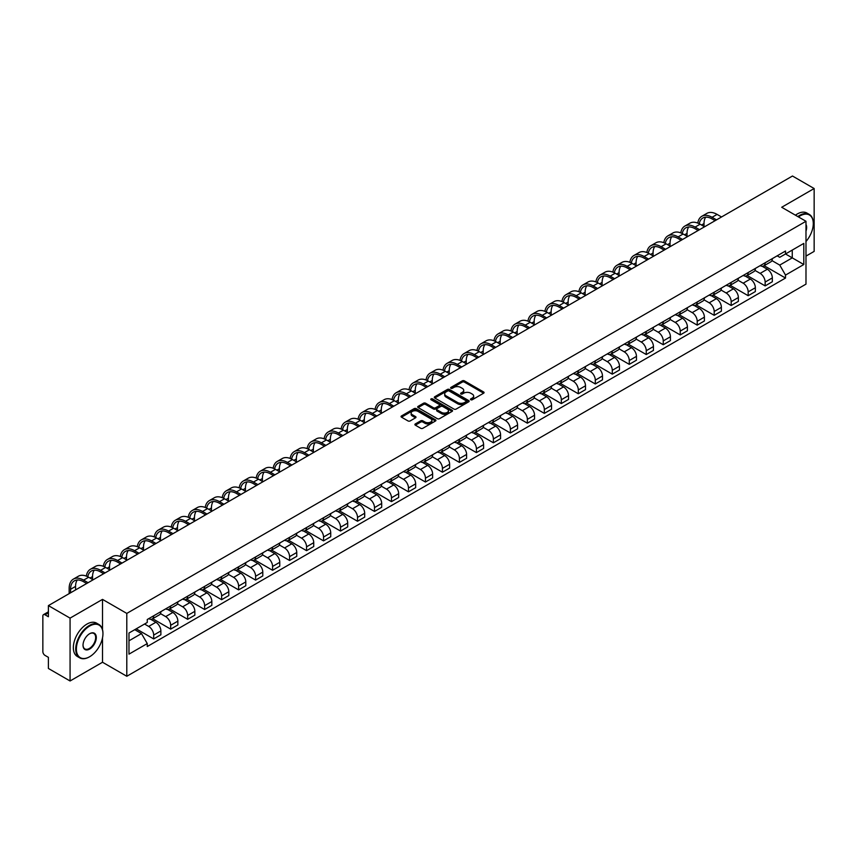 <?xml version="1.0" encoding="UTF-8"?>
<svg xmlns="http://www.w3.org/2000/svg" width="857" height="857" viewBox="0 0 857 857"><rect width="100%" height="100%" fill="white"/><g stroke="black" fill="none" stroke-linecap="round" stroke-linejoin="round"><path stroke-width="1.29" d="M470.772 399.758A1.061 0.611 0 0 0 472.271 399.758L483.627 393.202A1.51 0.868 0 0 0 484.066 392.581A1.51 0.868 0 0 0 483.627 391.97L464.387 380.862A1.51 0.868 0 0 0 462.255 380.862L450.9 387.418A1.061 0.611 0 0 0 452.389 388.285L453.867 387.439A4.831 2.796 0 0 1 460.702 387.439L462.309 388.36A4.831 2.796 0 0 1 463.723 390.331A4.831 2.796 0 0 1 462.309 392.313L460.841 393.159A1.061 0.611 0 0 0 462.33 394.016L463.798 393.17A4.831 2.796 0 0 1 470.643 393.17L472.25 394.102A4.831 2.796 0 0 1 473.664 396.073A4.831 2.796 0 0 1 472.25 398.044L470.772 398.891A1.061 0.611 0 0 0 470.772 399.758L470.772 398.891M415.334 423.926A1.51 0.868 0 0 0 414.895 424.547A1.51 0.868 0 0 0 415.334 425.168L420.733 428.286A1.51 0.868 0 0 0 422.865 428.286L435.485 421.001A1.51 0.868 0 0 0 435.924 420.38A1.51 0.868 0 0 0 435.485 419.769L416.245 408.66A1.51 0.868 0 0 0 414.102 408.66L401.494 415.945A1.51 0.868 0 0 0 401.055 416.556A1.51 0.868 0 0 0 401.494 417.177L408.018 420.937A1.51 0.868 0 0 0 410.149 420.937L415.549 417.82A1.51 0.868 0 0 0 415.988 417.209A1.51 0.868 0 0 0 415.549 416.588L412.313 414.724A4.039 2.335 0 0 1 411.135 413.074A4.039 2.335 0 0 1 413.631 410.91A4.039 2.335 0 0 1 418.034 411.424L430.696 418.73A4.039 2.335 0 0 1 431.885 420.38A4.039 2.335 0 0 1 429.389 422.544A4.039 2.335 0 0 1 424.986 422.03L422.865 420.819A1.51 0.868 0 0 0 420.733 420.819L415.334 423.926L415.334 425.168M126.793 613.408L102.519 599.386L70.07 618.122L48.399 605.61L792.479 176.017L814.15 188.529L781.702 207.265L805.987 221.277L126.793 613.408L126.793 676.269L805.987 284.138L805.987 221.277M453.974 409.089A1.51 0.868 0 0 0 456.106 409.089L468.715 401.815A1.51 0.868 0 0 0 469.165 401.194A1.51 0.868 0 0 0 468.715 400.573L449.486 389.474A1.51 0.868 0 0 0 447.343 389.474L434.735 396.748A1.51 0.868 0 0 0 434.295 397.369A1.51 0.868 0 0 0 434.735 397.98L453.974 409.089M431.467 399.983A1.061 0.611 0 0 1 432.539 400.133L432.539 398.88L452.1 410.171A1.51 0.868 0 0 1 452.539 410.792A1.51 0.868 0 0 1 452.1 411.403L439.491 418.687A1.51 0.868 0 0 1 437.349 418.687L418.12 407.578L418.12 406.347A1.51 0.868 0 0 0 417.67 406.968A1.51 0.868 0 0 0 418.12 407.578M418.12 406.347L423.508 403.229A1.51 0.868 0 0 1 425.65 403.229L433.449 407.739A1.51 0.868 0 0 0 435.592 407.739L439.17 405.672A1.51 0.868 0 0 0 439.609 405.05A1.51 0.868 0 0 0 439.17 404.429L431.05 399.748A1.061 0.611 0 0 1 432.539 398.88M70.07 618.122L70.07 680.983L48.399 668.471L48.399 657.34L45.025 655.401A3.074 1.778 -120 0 1 42.85 651.62L42.85 616.044A3.074 1.778 -120 0 1 43.493 614.64L48.399 611.802M805.987 256.104L814.15 251.39L814.15 188.529M70.07 680.983L102.519 662.247L126.793 676.269M48.399 605.61L48.399 616.74L45.025 614.79A3.074 1.778 -120 0 0 43.493 614.64M765.151 262.767A7.081 4.092 60 0 1 763.683 265.949L770.872 261.803A7.081 4.092 -120 0 0 772.339 258.621M754.953 270.394L760.148 273.394A7.081 4.092 60 0 1 765.151 282.071L772.339 277.914A7.081 4.092 -120 0 0 767.336 269.237L762.184 266.27M772.339 277.914L772.339 281.749L765.151 285.895L747.143 275.504M763.683 265.949A7.081 4.092 60 0 1 760.202 265.627M765.151 282.071L765.151 285.895M748.172 272.569A7.081 4.092 60 0 1 746.704 275.75L753.892 271.605A7.081 4.092 -120 0 0 755.36 268.423M730.153 285.306L748.172 295.708L755.36 291.562L755.36 287.727A7.081 4.092 -120 0 0 750.346 279.05L745.204 276.083M746.704 275.75A7.081 4.092 60 0 1 743.212 275.429M737.973 280.196L743.158 283.196A7.081 4.092 60 0 1 748.172 291.873L748.172 295.708M731.182 282.382A7.081 4.092 60 0 1 729.714 285.563L736.902 281.407A7.081 4.092 -120 0 0 738.37 278.236M713.174 295.108L731.182 305.51L738.37 301.364L738.37 297.529A7.081 4.092 -120 0 0 733.356 288.852L728.214 285.884M729.714 285.563A7.081 4.092 60 0 1 726.233 285.242M720.983 290.009L726.179 293.008A7.081 4.092 60 0 1 731.182 301.675L731.182 305.51M714.202 292.183A7.081 4.092 60 0 1 712.735 295.365L719.923 291.219A7.081 4.092 -120 0 0 721.38 288.038M696.184 304.921L714.202 315.322L721.38 311.166L721.38 307.331A7.081 4.092 -120 0 0 716.377 298.665L711.235 295.686M712.735 295.365A7.081 4.092 60 0 1 709.242 295.044M704.004 299.811L709.189 302.81A7.081 4.092 60 0 1 714.202 311.487L714.202 315.322M697.212 301.996A7.081 4.092 60 0 1 695.745 305.167L702.933 301.021A7.081 4.092 -120 0 0 704.4 297.84M679.205 314.723L697.212 325.124L704.4 320.979L704.4 317.144A7.081 4.092 -120 0 0 699.387 308.466L694.245 305.499M695.745 305.167A7.081 4.092 60 0 1 692.263 304.856M687.014 309.623L692.21 312.612A7.081 4.092 60 0 1 697.212 321.289L697.212 325.124M680.233 311.798A7.081 4.092 60 0 1 678.765 314.98L685.943 310.834A7.081 4.092 -120 0 0 687.41 307.652M662.215 324.535L680.233 334.937L687.41 330.781L687.41 326.945A7.081 4.092 -120 0 0 682.408 318.268L677.266 315.301M678.765 314.98A7.081 4.092 60 0 1 675.273 314.658M670.035 319.425L675.22 322.425A7.081 4.092 60 0 1 680.233 331.102L680.233 334.937M663.243 321.6A7.081 4.092 60 0 1 661.775 324.782L668.963 320.636A7.081 4.092 -120 0 0 670.431 317.454M645.225 334.337L663.243 344.739L670.431 340.593L670.431 336.758A7.081 4.092 -120 0 0 665.418 328.081L660.276 325.114M661.775 324.782A7.081 4.092 60 0 1 658.294 324.46M653.045 329.227L658.24 332.227A7.081 4.092 60 0 1 663.243 340.904L663.243 344.739M646.253 331.413A7.081 4.092 60 0 1 644.796 334.594L651.973 330.438A7.081 4.092 -120 0 0 653.441 327.267M628.245 344.139L646.253 354.541L653.441 350.395L653.441 346.56A7.081 4.092 -120 0 0 648.438 337.883L643.296 334.916M644.796 334.594A7.081 4.092 60 0 1 641.304 334.273M636.055 339.04L641.25 342.039A7.081 4.092 60 0 1 646.253 350.706L646.253 354.541M629.274 341.215A7.081 4.092 60 0 1 627.806 344.396L634.994 340.25A7.081 4.092 -120 0 0 636.462 337.069M611.255 353.952L629.274 364.354L636.462 360.197L636.462 356.362A7.081 4.092 -120 0 0 631.448 347.696L626.306 344.728M627.806 344.396A7.081 4.092 60 0 1 624.324 344.075M619.075 348.842L624.26 351.841A7.081 4.092 60 0 1 629.274 360.518L629.274 364.354M612.284 351.027A7.081 4.092 60 0 1 610.816 354.209L618.004 350.052A7.081 4.092 -120 0 0 619.472 346.871M594.276 363.754L612.284 374.155L619.472 370.01L619.472 366.175A7.081 4.092 -120 0 0 614.469 357.498L609.327 354.53M610.816 354.209A7.081 4.092 60 0 1 607.334 353.887M602.085 358.655L607.281 361.643A7.081 4.092 60 0 1 612.284 370.32L612.284 374.155M595.304 360.829A7.081 4.092 60 0 1 593.837 364.011L601.025 359.865A7.081 4.092 -120 0 0 602.492 356.683M577.286 373.566L595.304 383.968L602.492 379.812L602.492 375.977A7.081 4.092 -120 0 0 597.479 367.31L592.337 364.332M593.837 364.011A7.081 4.092 60 0 1 590.344 363.689M585.106 368.456L590.291 371.456A7.081 4.092 60 0 1 595.304 380.133L595.304 383.968M578.314 370.642A7.081 4.092 60 0 1 576.847 373.813L584.035 369.667A7.081 4.092 -120 0 0 585.502 366.485M560.307 383.368L578.314 393.77L585.502 389.624L585.502 385.789A7.081 4.092 -120 0 0 580.5 377.112L575.347 374.145M576.847 373.813A7.081 4.092 60 0 1 573.365 373.491M568.116 378.258L573.312 381.258A7.081 4.092 60 0 1 578.314 389.935L578.314 393.77M561.335 380.444A7.081 4.092 60 0 1 559.867 383.625L567.055 379.469A7.081 4.092 -120 0 0 568.523 376.298M543.317 393.181L561.335 403.572L568.523 399.426L568.523 395.591A7.081 4.092 -120 0 0 563.51 386.914L558.368 383.947M559.867 383.625A7.081 4.092 60 0 1 556.375 383.304M551.137 388.071L556.322 391.071A7.081 4.092 60 0 1 561.335 399.737L561.335 403.572M544.345 390.246A7.081 4.092 60 0 1 542.877 393.427L550.065 389.282A7.081 4.092 -120 0 0 551.533 386.1M526.337 402.983L544.345 413.385L551.533 409.228L551.533 405.404A7.081 4.092 -120 0 0 546.53 396.727L541.378 393.759M542.877 393.427A7.081 4.092 60 0 1 539.396 393.106M534.147 397.873L539.342 400.872A7.081 4.092 60 0 1 544.345 409.55L544.345 413.385M527.366 400.058A7.081 4.092 60 0 1 525.898 403.24L533.086 399.083A7.081 4.092 -120 0 0 534.543 395.902M509.347 412.785L527.366 423.187L534.543 419.041L534.543 415.206A7.081 4.092 -120 0 0 529.54 406.529L524.398 403.561M525.898 403.24A7.081 4.092 60 0 1 522.406 402.919M517.167 407.686L522.352 410.674A7.081 4.092 60 0 1 527.366 419.352L527.366 423.187M510.376 409.86A7.081 4.092 60 0 1 508.908 413.042L516.096 408.896A7.081 4.092 -120 0 0 517.564 405.715M492.368 422.597L510.376 432.999L517.564 428.843L517.564 425.008A7.081 4.092 -120 0 0 512.55 416.341L507.408 413.363M508.908 413.042A7.081 4.092 60 0 1 505.426 412.72M500.177 417.488L505.373 420.487A7.081 4.092 60 0 1 510.376 429.164L510.376 432.999M493.396 419.673A7.081 4.092 60 0 1 491.929 422.844L499.106 418.698A7.081 4.092 -120 0 0 500.574 415.516M475.378 432.399L493.396 442.801L500.574 438.655L500.574 434.82A7.081 4.092 -120 0 0 495.571 426.143L490.429 423.176M491.929 422.844A7.081 4.092 60 0 1 488.436 422.533M483.198 427.3L488.383 430.289A7.081 4.092 60 0 1 493.396 438.966L493.396 442.801M476.406 429.475A7.081 4.092 60 0 1 474.939 432.656L482.127 428.5A7.081 4.092 -120 0 0 483.594 425.329M458.388 442.212L476.406 452.603L483.594 448.457L483.594 444.622A7.081 4.092 -120 0 0 478.581 435.945L473.439 432.978M474.939 432.656A7.081 4.092 60 0 1 471.457 432.335M466.208 437.102L471.404 440.102A7.081 4.092 60 0 1 476.406 448.768L476.406 452.603M459.416 439.277A7.081 4.092 60 0 1 457.959 442.458L465.137 438.313A7.081 4.092 -120 0 0 466.604 435.131M441.409 452.014L459.427 462.416L466.604 458.27L466.604 454.435A7.081 4.092 -120 0 0 461.602 445.758L456.46 442.79M457.959 442.458A7.081 4.092 60 0 1 454.467 442.137M449.218 446.904L454.414 449.904A7.081 4.092 60 0 1 459.427 458.581L459.427 462.416M442.437 449.089A7.081 4.092 60 0 1 440.969 452.271L448.157 448.115A7.081 4.092 -120 0 0 449.625 444.933M424.419 461.816L442.437 472.218L449.625 468.072L449.625 464.237A7.081 4.092 -120 0 0 444.612 455.56L439.47 452.592M440.969 452.271A7.081 4.092 60 0 1 437.488 451.95M432.239 456.717L437.424 459.706A7.081 4.092 60 0 1 442.437 468.383L442.437 472.218M425.447 458.891A7.081 4.092 60 0 1 423.979 462.073L431.167 457.927A7.081 4.092 -120 0 0 432.635 454.746M407.439 471.629L425.447 482.03L432.635 477.874L432.635 474.039A7.081 4.092 -120 0 0 427.632 465.372L422.49 462.394M423.979 462.073A7.081 4.092 60 0 1 420.498 461.752M415.249 466.519L420.444 469.518A7.081 4.092 60 0 1 425.447 478.195L425.447 482.03M408.468 468.704A7.081 4.092 60 0 1 407 471.875L414.188 467.729A7.081 4.092 -120 0 0 415.656 464.548M390.449 481.43L408.468 491.832L415.656 487.687L415.656 483.851A7.081 4.092 -120 0 0 410.642 475.174L405.5 472.207M407 471.875A7.081 4.092 60 0 1 403.508 471.564M398.269 476.331L403.454 479.32A7.081 4.092 60 0 1 408.468 487.997L408.468 491.832M391.478 478.506A7.081 4.092 60 0 1 390.01 481.688L397.198 477.531A7.081 4.092 -120 0 0 398.666 474.36M373.47 491.243L391.478 501.634L398.666 497.488L398.666 493.653A7.081 4.092 -120 0 0 393.663 484.976L388.51 482.009M390.01 481.688A7.081 4.092 60 0 1 386.528 481.366M381.279 486.133L386.475 489.133A7.081 4.092 60 0 1 391.478 497.799L391.478 501.634M374.498 488.308A7.081 4.092 60 0 1 373.031 491.49L380.219 487.344A7.081 4.092 -120 0 0 381.686 484.162M356.48 501.045L374.498 511.447L381.686 507.301L381.686 503.466A7.081 4.092 -120 0 0 376.673 494.789L371.531 491.822M373.031 491.49A7.081 4.092 60 0 1 369.538 491.168M364.3 495.935L369.485 498.935A7.081 4.092 60 0 1 374.498 507.612L374.498 511.447M357.508 498.121A7.081 4.092 60 0 1 356.041 501.302L363.229 497.146A7.081 4.092 -120 0 0 364.696 493.975M339.501 510.847L357.508 521.249L364.696 517.103L364.696 513.268A7.081 4.092 -120 0 0 359.694 504.591L354.541 501.624M356.041 501.302A7.081 4.092 60 0 1 352.559 500.981M347.31 505.748L352.506 508.737A7.081 4.092 60 0 1 357.508 517.414L357.508 521.249M340.529 507.922A7.081 4.092 60 0 1 339.061 511.104L346.249 506.958A7.081 4.092 -120 0 0 347.706 503.777M322.511 520.66L340.529 531.061L347.706 526.905L347.706 523.07A7.081 4.092 -120 0 0 342.704 514.404L337.562 511.425M339.061 511.104A7.081 4.092 60 0 1 335.569 510.783M330.331 515.55L335.515 518.549A7.081 4.092 60 0 1 340.529 527.226L340.529 531.061M323.539 517.735A7.081 4.092 60 0 1 322.071 520.906L329.259 516.76A7.081 4.092 -120 0 0 330.727 513.579M305.531 530.462L323.539 540.863L330.727 536.718L330.727 532.883A7.081 4.092 -120 0 0 325.714 524.205L320.572 521.238M322.071 520.906A7.081 4.092 60 0 1 318.59 520.595M313.341 525.362L318.536 528.351A7.081 4.092 60 0 1 323.539 537.028L323.539 540.863M306.56 527.537A7.081 4.092 60 0 1 305.092 530.719L312.269 526.573A7.081 4.092 -120 0 0 313.737 523.391M288.541 540.274L306.56 550.665L313.737 546.52L313.737 542.685A7.081 4.092 -120 0 0 308.734 534.007L303.592 531.04M305.092 530.719A7.081 4.092 60 0 1 301.6 530.397M296.361 535.164L301.546 538.164A7.081 4.092 60 0 1 306.56 546.83L306.56 550.665M289.57 537.339A7.081 4.092 60 0 1 288.102 540.521L295.29 536.375A7.081 4.092 -120 0 0 296.758 533.193M271.551 550.076L289.57 560.478L296.758 556.332L296.758 552.497A7.081 4.092 -120 0 0 291.744 543.82L286.602 540.853M288.102 540.521A7.081 4.092 60 0 1 284.62 540.199M279.371 544.966L284.567 547.966A7.081 4.092 60 0 1 289.57 556.643L289.57 560.478M272.58 547.152A7.081 4.092 60 0 1 271.123 550.333L278.3 546.177A7.081 4.092 -120 0 0 279.768 543.006M254.572 559.878L272.59 570.28L279.768 566.134L279.768 562.299A7.081 4.092 -120 0 0 274.765 553.622L269.623 550.655M271.123 550.333A7.081 4.092 60 0 1 267.63 550.012M262.381 554.779L267.577 557.778A7.081 4.092 60 0 1 272.59 566.445L272.59 570.28M255.6 556.954A7.081 4.092 60 0 1 254.133 560.135L261.321 555.989A7.081 4.092 -120 0 0 262.788 552.808M237.582 569.691L255.6 580.093L262.788 575.936L262.788 572.101A7.081 4.092 -120 0 0 257.775 563.435L252.633 560.457M254.133 560.135A7.081 4.092 60 0 1 250.651 559.814M245.402 564.581L250.587 567.58A7.081 4.092 60 0 1 255.6 576.258L255.6 580.093M238.61 566.766A7.081 4.092 60 0 1 237.143 569.937L244.331 565.791A7.081 4.092 -120 0 0 245.798 562.61M220.603 579.493L238.61 589.895L245.798 585.749L245.798 581.914A7.081 4.092 -120 0 0 240.796 573.237L235.654 570.269M237.143 569.937A7.081 4.092 60 0 1 233.661 569.626M228.412 574.394L233.607 577.382A7.081 4.092 60 0 1 238.61 586.059L238.61 589.895M221.631 576.568A7.081 4.092 60 0 1 220.163 579.75L227.351 575.604A7.081 4.092 -120 0 0 228.819 572.422M203.612 589.305L221.631 599.696L228.819 595.551L228.819 591.716A7.081 4.092 -120 0 0 223.806 583.039L218.664 580.071M220.163 579.75A7.081 4.092 60 0 1 216.671 579.428M211.433 584.195L216.617 587.195A7.081 4.092 60 0 1 221.631 595.872L221.631 599.696M204.641 586.37A7.081 4.092 60 0 1 203.173 589.552L210.361 585.406A7.081 4.092 -120 0 0 211.829 582.224M186.633 599.107L204.641 609.509L211.829 605.363L211.829 601.528A7.081 4.092 -120 0 0 206.826 592.851L201.674 589.884M203.173 589.552A7.081 4.092 60 0 1 199.692 589.23M194.443 593.997L199.638 596.997A7.081 4.092 60 0 1 204.641 605.674L204.641 609.509M187.662 596.183A7.081 4.092 60 0 1 186.194 599.364L193.382 595.208A7.081 4.092 -120 0 0 194.85 592.037M169.643 608.909L187.662 619.311L194.85 615.165L194.85 611.33A7.081 4.092 -120 0 0 189.836 602.653L184.694 599.686M186.194 599.364A7.081 4.092 60 0 1 182.702 599.043M177.463 603.81L182.648 606.81A7.081 4.092 60 0 1 187.662 615.476L187.662 619.311M170.672 605.985A7.081 4.092 60 0 1 169.204 609.166L176.392 605.021A7.081 4.092 -120 0 0 177.86 601.839M152.664 618.722L170.672 629.124L177.86 624.967L177.86 621.132A7.081 4.092 -120 0 0 172.857 612.466L167.704 609.488M169.204 609.166A7.081 4.092 60 0 1 165.722 608.845M160.473 613.612L165.669 616.612A7.081 4.092 60 0 1 170.672 625.289L170.672 629.124M153.692 615.797A7.081 4.092 60 0 1 152.225 618.968L159.413 614.823A7.081 4.092 -120 0 0 160.87 611.641M136.209 628.834L153.692 638.926L160.88 634.78L160.88 630.945A7.081 4.092 -120 0 0 155.867 622.268L150.725 619.3M152.225 618.968A7.081 4.092 60 0 1 148.732 618.658M144.544 624.025L148.679 626.413A7.081 4.092 60 0 1 153.692 635.091L153.692 638.926M777.181 255.825L779.741 257.304L803.802 243.409L792.264 250.073L792.264 257.861L779.741 265.092L771.943 260.592M128.978 640.811L141.491 633.58L147.265 643.575L128.978 654.137L128.978 633.012L147.265 622.461L147.265 619.504L785.515 251.015L785.515 253.972L803.802 264.524L785.515 275.086L779.741 265.092M803.802 243.409L803.802 264.524M147.265 643.575L147.265 646.532L785.515 278.043L785.515 275.086M102.519 599.386L102.519 629.638M102.519 637.854L102.519 662.247M141.491 633.58L134.742 629.681M764.123 265.691L785.515 278.043M471.2 399.908L472.25 399.308A4.831 2.796 0 0 0 473.664 397.327L473.664 396.073M463.723 390.331L463.723 391.595A4.831 2.796 0 0 1 462.309 393.567L461.259 394.166M483.627 391.97L483.627 393.202L464.387 382.115A1.51 0.868 0 0 0 462.255 382.115L451.318 388.435M468.693 401.826L449.486 390.728A1.51 0.868 0 0 0 447.343 390.728L434.756 398.002M466.047 401.622A1.061 0.611 0 0 0 466.047 400.765L449.164 391.017A1.061 0.611 0 0 0 447.665 391.017L446.111 391.906A4.831 2.796 0 0 0 444.697 393.877A4.831 2.796 0 0 0 446.111 395.859L457.659 402.522A4.831 2.796 0 0 0 464.494 402.522L466.047 401.622L466.047 402.886A1.061 0.611 0 0 0 466.358 402.447L466.358 401.194M444.697 393.877L444.697 395.141A4.831 2.796 0 0 0 446.111 397.112L446.111 395.859M466.047 402.886L464.494 403.776A4.831 2.796 0 0 1 457.659 403.776L446.111 397.112M418.13 407.589L423.508 404.483L423.508 403.229M439.609 405.05L439.609 406.304A1.51 0.868 0 0 1 439.17 406.925L435.592 408.993A1.51 0.868 0 0 1 433.449 408.993L425.65 404.483A1.51 0.868 0 0 0 423.508 404.483M432.539 400.133L452.078 411.414M441.548 412.41A4.039 2.335 0 0 0 445.951 412.913A4.039 2.335 0 0 0 448.447 410.76A4.039 2.335 0 0 0 447.268 409.11L442.801 406.529A1.51 0.868 0 0 0 440.669 406.529L437.081 408.596A1.51 0.868 0 0 0 436.642 409.218A1.51 0.868 0 0 0 437.081 409.828L441.548 412.41L441.548 413.663A4.039 2.335 0 0 0 445.951 414.167A4.039 2.335 0 0 0 448.447 412.013L448.447 410.76M436.642 409.218L436.642 410.471A1.51 0.868 0 0 0 437.081 411.092L437.081 409.828M441.548 413.663L437.081 411.092M431.885 420.38L431.885 421.644A4.039 2.335 0 0 1 429.389 423.797A4.039 2.335 0 0 1 424.986 423.294L422.865 422.072A1.51 0.868 0 0 0 420.733 422.072L415.356 425.179M411.135 413.074L411.135 414.327A4.039 2.335 0 0 0 412.313 415.977L412.313 414.724M415.549 416.588L415.549 417.82L412.313 415.977M435.485 419.769L435.485 421.001L416.245 409.914A1.51 0.868 0 0 0 414.102 409.914L401.515 417.188L401.494 415.945M699.248 223.741A18.479 10.67 60 0 1 702.836 218.01A18.479 10.67 60 0 1 712.071 218.921L715.124 220.678M721.551 216.971L717.084 214.4A20.482 11.827 -120 0 0 706.843 213.382L701.84 216.275A20.482 11.827 -120 0 0 697.78 223.077M716.538 219.863L712.071 217.292A20.482 11.827 -120 0 0 701.84 216.275M697.598 230.169L697.598 230.801M704.015 226.462L704.015 223.57A18.479 10.67 60 0 1 705.686 217.164M682.258 233.543A18.479 10.67 60 0 1 685.857 227.812A18.479 10.67 60 0 1 695.091 228.733L698.144 230.49M704.561 226.784L700.094 224.202A20.482 11.827 -120 0 0 689.864 223.184L684.85 226.077A20.482 11.827 -120 0 0 680.801 232.89M699.558 229.676L695.091 227.094A20.482 11.827 -120 0 0 684.85 226.077M680.608 239.981L680.608 240.613M687.035 236.275L687.035 233.383A18.479 10.67 60 0 1 688.707 226.966M665.278 243.356A18.479 10.67 60 0 1 668.867 237.625A18.479 10.67 60 0 1 678.101 238.535L681.154 240.292M687.582 236.586L683.115 234.004A20.482 11.827 -120 0 0 672.874 232.997L667.871 235.889A20.482 11.827 -120 0 0 663.811 242.692M682.568 239.478L678.101 236.896A20.482 11.827 -120 0 0 667.871 235.889M663.629 249.783L663.629 250.415M670.045 246.077L670.045 243.184A18.479 10.67 60 0 1 671.717 236.768M805.987 241.513A18.79 10.841 120 0 0 813.282 223.602A18.79 10.841 120 0 0 799.999 215.932A18.79 10.841 120 0 0 798.456 216.928M797.835 216.575A19.25 11.109 -60 0 1 799.667 215.375A19.25 11.109 -60 0 1 809.297 214.421A19.25 11.109 -60 0 1 813.282 223.227A19.25 11.109 -60 0 1 813.282 223.42M805.987 224.502A9.395 5.421 -60 0 1 805.987 231.133M795.435 215.193A19.25 11.109 -60 0 1 797.278 213.982A19.25 11.109 -60 0 1 806.898 213.029L809.297 214.421M89.342 656.901L89.664 656.719A18.79 10.841 120 0 0 102.947 633.709A18.79 10.841 120 0 0 89.664 626.038A18.79 10.841 120 0 0 76.38 649.049A18.79 10.841 120 0 0 89.664 656.719L89.342 656.901A19.25 11.109 -60 0 1 79.722 657.855A19.25 11.109 -60 0 1 76.766 642.439A19.25 11.109 -60 0 1 89.342 625.471A19.25 11.109 -60 0 1 98.962 624.517A19.25 11.109 -60 0 1 102.947 633.334A19.25 11.109 -60 0 1 102.947 633.527M89.664 633.709L89.664 633.709A9.395 5.421 -60 0 1 96.305 637.544A9.395 5.421 -60 0 1 89.664 649.049A9.395 5.421 -60 0 1 83.022 645.214A9.395 5.421 -60 0 1 89.664 633.709L89.664 633.709M83.033 645.021A8.934 5.153 120 0 0 84.875 648.92A8.934 5.153 120 0 0 89.342 648.481A8.934 5.153 120 0 0 95.181 640.608A8.934 5.153 120 0 0 93.809 633.452A8.934 5.153 120 0 0 89.503 633.805M79.722 657.855L77.323 656.473A19.25 11.109 -60 0 1 74.377 641.057A19.25 11.109 -60 0 1 86.943 624.089A19.25 11.109 -60 0 1 96.573 623.135L98.962 624.517M648.288 253.158A18.479 10.67 60 0 1 651.877 247.427A18.479 10.67 60 0 1 661.122 248.337L664.164 250.105M670.592 246.388L666.125 243.816A20.482 11.827 -120 0 0 655.894 242.799L650.881 245.691A20.482 11.827 -120 0 0 646.821 252.494M665.589 249.28L661.122 246.709A20.482 11.827 -120 0 0 650.881 245.691M646.639 259.596L646.639 260.217M653.066 255.879L653.066 252.997A18.479 10.67 60 0 1 654.727 246.58M631.309 262.96A18.479 10.67 60 0 1 634.898 257.229A18.479 10.67 60 0 1 644.132 258.15L647.185 259.907M653.612 256.2L649.145 253.618A20.482 11.827 -120 0 0 638.904 252.611L633.891 255.493A20.482 11.827 -120 0 0 629.841 262.306M648.599 259.093L644.132 256.511A20.482 11.827 -120 0 0 633.891 255.493M629.659 269.398L629.659 270.03M636.076 265.691L636.076 262.799A18.479 10.67 60 0 1 637.747 256.382M614.319 272.772A18.479 10.67 60 0 1 617.908 267.041A18.479 10.67 60 0 1 627.153 267.952L630.195 269.709M636.622 266.002L632.155 263.431A20.482 11.827 -120 0 0 621.914 262.413L616.911 265.306A20.482 11.827 -120 0 0 612.851 272.108M631.609 268.894L627.153 266.323A20.482 11.827 -120 0 0 616.911 265.306M612.669 279.211L612.669 279.832M619.097 275.493L619.097 272.601A18.479 10.67 60 0 1 620.757 266.195M597.34 282.574A18.479 10.67 60 0 1 600.928 276.843A18.479 10.67 60 0 1 610.163 277.764L613.216 279.521M619.632 275.815L615.176 273.233A20.482 11.827 -120 0 0 604.935 272.215L599.921 275.108A20.482 11.827 -120 0 0 595.872 281.921M614.63 278.707L610.163 276.125A20.482 11.827 -120 0 0 599.921 275.108M595.679 289.013L595.679 289.645M602.107 285.306L602.107 282.414A18.479 10.67 60 0 1 603.778 275.997M580.35 292.387A18.479 10.67 60 0 1 583.938 286.656A18.479 10.67 60 0 1 593.183 287.566L596.226 289.323M602.653 285.617L598.186 283.035A20.482 11.827 -120 0 0 587.945 282.028L582.942 284.92A20.482 11.827 -120 0 0 578.882 291.723M597.64 288.509L593.183 285.927A20.482 11.827 -120 0 0 582.942 284.92M578.7 298.814L578.7 299.447M585.127 295.108L585.127 292.216A18.479 10.67 60 0 1 586.788 285.799M563.37 302.189A18.479 10.67 60 0 1 566.959 296.458A18.479 10.67 60 0 1 576.193 297.368L579.246 299.136M585.663 295.419L581.207 292.848A20.482 11.827 -120 0 0 570.966 291.83L565.952 294.722A20.482 11.827 -120 0 0 561.903 301.525M580.66 298.311L576.193 295.74A20.482 11.827 -120 0 0 565.952 294.722M561.71 308.627L561.71 309.248M568.137 304.921L568.137 302.028A18.479 10.67 60 0 1 569.809 295.611M546.38 311.991A18.479 10.67 60 0 1 549.969 306.26A18.479 10.67 60 0 1 559.214 307.181L562.256 308.938M568.684 305.231L564.217 302.65A20.482 11.827 -120 0 0 553.976 301.643L548.973 304.535A20.482 11.827 -120 0 0 544.913 311.337M563.67 308.124L559.214 305.542A20.482 11.827 -120 0 0 548.973 304.535M544.731 318.429L544.731 319.061M551.147 314.723L551.147 311.83A18.479 10.67 60 0 1 552.819 305.413M529.401 321.803A18.479 10.67 60 0 1 532.99 316.072A18.479 10.67 60 0 1 542.224 316.983L545.277 318.74M551.694 315.033L547.237 312.462A20.482 11.827 -120 0 0 536.996 311.445L531.983 314.337A20.482 11.827 -120 0 0 527.933 321.139M546.691 317.926L542.224 315.355A20.482 11.827 -120 0 0 531.983 314.337M527.741 328.242L527.741 328.863M534.168 324.524L534.168 321.632A18.479 10.67 60 0 1 535.839 315.226M512.411 331.605A18.479 10.67 60 0 1 516 325.874A18.479 10.67 60 0 1 525.234 326.796L528.287 328.552M534.714 324.846L530.247 322.264A20.482 11.827 -120 0 0 520.006 321.246L515.003 324.139A20.482 11.827 -120 0 0 510.943 330.952M529.701 327.738L525.234 325.157A20.482 11.827 -120 0 0 515.003 324.139M510.761 338.044L510.761 338.676M517.178 334.337L517.178 331.445A18.479 10.67 60 0 1 518.849 325.028M495.421 341.418A18.479 10.67 60 0 1 499.02 335.687A18.479 10.67 60 0 1 508.255 336.597L511.308 338.354M517.724 334.648L513.257 332.066A20.482 11.827 -120 0 0 503.027 331.059L498.013 333.951A20.482 11.827 -120 0 0 493.964 340.754M512.722 337.54L508.255 334.958A20.482 11.827 -120 0 0 498.013 333.951M493.771 347.846L493.771 348.478M500.199 344.139L500.199 341.247A18.479 10.67 60 0 1 501.87 334.841M478.442 351.22A18.479 10.67 60 0 1 482.03 345.489A18.479 10.67 60 0 1 491.265 346.399L494.318 348.167M500.745 344.45L496.278 341.879A20.482 11.827 -120 0 0 486.037 340.861L481.034 343.753A20.482 11.827 -120 0 0 476.974 350.567M495.732 347.342L491.265 344.771A20.482 11.827 -120 0 0 481.034 343.753M476.792 357.658L476.792 358.28M483.209 353.952L483.209 351.059A18.479 10.67 60 0 1 484.88 344.643M461.452 361.033A18.479 10.67 60 0 1 465.04 355.291A18.479 10.67 60 0 1 474.285 356.212L477.328 357.969M483.755 354.262L479.288 351.681A20.482 11.827 -120 0 0 469.058 350.674L464.044 353.566A20.482 11.827 -120 0 0 459.995 360.368M478.752 357.155L474.285 354.573A20.482 11.827 -120 0 0 464.044 353.566M459.802 367.46L459.802 368.092M466.229 363.754L466.229 360.861A18.479 10.67 60 0 1 467.89 354.444M444.472 370.835A18.479 10.67 60 0 1 448.061 365.103A18.479 10.67 60 0 1 457.295 366.014L460.348 367.771M466.776 364.064L462.309 361.493A20.482 11.827 -120 0 0 452.067 360.476L447.054 363.368A20.482 11.827 -120 0 0 443.005 370.17M461.762 366.957L457.295 364.386A20.482 11.827 -120 0 0 447.054 363.368M442.823 377.273L442.823 377.894M449.239 373.556L449.239 370.663A18.479 10.67 60 0 1 450.911 364.257M427.482 380.637A18.479 10.67 60 0 1 431.071 374.905A18.479 10.67 60 0 1 440.316 375.827L443.358 377.583M449.786 373.877L445.319 371.295A20.482 11.827 -120 0 0 435.077 370.278L430.075 373.17A20.482 11.827 -120 0 0 426.015 379.983M444.772 376.769L440.316 374.188A20.482 11.827 -120 0 0 430.075 373.17M425.833 387.075L425.833 387.707M432.26 383.368L432.26 380.476A18.479 10.67 60 0 1 433.921 374.059M410.503 390.449A18.479 10.67 60 0 1 414.092 384.718A18.479 10.67 60 0 1 423.326 385.629L426.379 387.385M432.796 383.679L428.339 381.108A20.482 11.827 -120 0 0 418.098 380.09L413.085 382.983A20.482 11.827 -120 0 0 409.035 389.785M427.793 386.571L423.326 383.99A20.482 11.827 -120 0 0 413.085 382.983M408.843 396.877L408.843 397.509M415.27 393.17L415.27 390.278A18.479 10.67 60 0 1 416.941 383.872M393.513 400.251A18.479 10.67 60 0 1 397.102 394.52A18.479 10.67 60 0 1 406.347 395.431L409.389 397.198M415.816 393.492L411.349 390.91A20.482 11.827 -120 0 0 401.108 389.892L396.105 392.785A20.482 11.827 -120 0 0 392.045 399.598M410.803 396.373L406.347 393.802A20.482 11.827 -120 0 0 396.105 392.785M391.863 406.689L391.863 407.311M398.291 402.983L398.291 400.09A18.479 10.67 60 0 1 399.951 393.674M376.534 410.064A18.479 10.67 60 0 1 380.122 404.322A18.479 10.67 60 0 1 389.357 405.243L392.41 407M398.826 403.293L394.37 400.712A20.482 11.827 -120 0 0 384.129 399.705L379.115 402.597A20.482 11.827 -120 0 0 375.066 409.4M393.824 406.186L389.357 403.604A20.482 11.827 -120 0 0 379.115 402.597M374.873 416.491L374.873 417.123M381.301 412.785L381.301 409.892A18.479 10.67 60 0 1 382.972 403.476M359.544 419.866A18.479 10.67 60 0 1 363.132 414.135A18.479 10.67 60 0 1 372.377 415.045L375.42 416.813M381.847 413.095L377.38 410.524A20.482 11.827 -120 0 0 367.139 409.507L362.136 412.399A20.482 11.827 -120 0 0 358.076 419.202M376.834 415.988L372.377 413.417A20.482 11.827 -120 0 0 362.136 412.399M357.894 426.304L357.894 426.925M364.311 422.587L364.311 419.694A18.479 10.67 60 0 1 365.982 413.288M342.564 429.668A18.479 10.67 60 0 1 346.153 423.936A18.479 10.67 60 0 1 355.387 424.858L358.44 426.615M364.857 422.908L360.401 420.326A20.482 11.827 -120 0 0 350.159 419.309L345.146 422.201A20.482 11.827 -120 0 0 341.097 429.014M359.854 425.8L355.387 423.219A20.482 11.827 -120 0 0 345.146 422.201M340.904 436.106L340.904 436.738M347.331 432.399L347.331 429.507A18.479 10.67 60 0 1 349.003 423.09M325.574 439.48A18.479 10.67 60 0 1 329.163 433.749A18.479 10.67 60 0 1 338.397 434.66L341.45 436.417M347.878 432.71L343.411 430.139A20.482 11.827 -120 0 0 333.169 429.121L328.167 432.014A20.482 11.827 -120 0 0 324.107 438.816M342.864 435.602L338.397 433.021A20.482 11.827 -120 0 0 328.167 432.014M323.925 445.908L323.925 446.54M330.341 442.201L330.341 439.309A18.479 10.67 60 0 1 332.013 432.903M308.584 449.282A18.479 10.67 60 0 1 312.184 443.551A18.479 10.67 60 0 1 321.418 444.462L324.471 446.229M330.888 442.523L326.421 439.941A20.482 11.827 -120 0 0 316.19 438.923L311.177 441.816A20.482 11.827 -120 0 0 307.127 448.629M325.885 445.404L321.418 442.833A20.482 11.827 -120 0 0 311.177 441.816M306.935 455.72L306.935 456.342M313.362 452.014L313.362 449.122A18.479 10.67 60 0 1 315.033 442.705M291.605 459.095A18.479 10.67 60 0 1 295.194 453.353A18.479 10.67 60 0 1 304.428 454.274L307.481 456.031M313.908 452.325L309.441 449.743A20.482 11.827 -120 0 0 299.2 448.736L294.197 451.628A20.482 11.827 -120 0 0 290.137 458.431M308.895 455.217L304.428 452.635A20.482 11.827 -120 0 0 294.197 451.628M289.955 465.522L289.955 466.154M296.372 461.816L296.372 458.923A18.479 10.67 60 0 1 298.043 452.507M274.615 468.897A18.479 10.67 60 0 1 278.204 463.166A18.479 10.67 60 0 1 287.449 464.076L290.491 465.844M296.918 462.127L292.451 459.556A20.482 11.827 -120 0 0 282.221 458.538L277.207 461.43A20.482 11.827 -120 0 0 273.158 468.233M291.916 465.019L287.449 462.448A20.482 11.827 -120 0 0 277.207 461.43M272.965 475.335L272.965 475.956M279.393 471.618L279.393 468.736A18.479 10.67 60 0 1 281.053 462.319M257.636 478.699A18.479 10.67 60 0 1 261.224 472.968A18.479 10.67 60 0 1 270.458 473.889L273.512 475.646M279.939 471.939L275.472 469.357A20.482 11.827 -120 0 0 265.231 468.34L260.217 471.232A20.482 11.827 -120 0 0 256.168 478.045M274.926 474.832L270.458 472.25A20.482 11.827 -120 0 0 260.217 471.232M255.986 485.137L255.986 485.769M262.403 481.43L262.403 478.538A18.479 10.67 60 0 1 264.074 472.121M240.646 488.511A18.479 10.67 60 0 1 244.234 482.78A18.479 10.67 60 0 1 253.479 483.691L256.522 485.448M262.949 481.741L258.482 479.17A20.482 11.827 -120 0 0 248.241 478.152L243.238 481.045A20.482 11.827 -120 0 0 239.178 487.847M257.936 484.633L253.479 482.062A20.482 11.827 -120 0 0 243.238 481.045M238.996 494.939L238.996 495.571M245.423 491.232L245.423 488.34A18.479 10.67 60 0 1 247.084 481.934M223.666 498.313A18.479 10.67 60 0 1 227.255 492.582A18.479 10.67 60 0 1 236.489 493.493L239.542 495.26M245.959 491.554L241.503 488.972A20.482 11.827 -120 0 0 231.261 487.954L226.248 490.847A20.482 11.827 -120 0 0 222.199 497.66M240.956 494.435L236.489 491.864A20.482 11.827 -120 0 0 226.248 490.847M222.006 504.752L222.006 505.384M228.433 501.045L228.433 498.153A18.479 10.67 60 0 1 230.105 491.736M206.676 508.126A18.479 10.67 60 0 1 210.265 502.384A18.479 10.67 60 0 1 219.51 503.305L222.552 505.062M228.98 501.356L224.513 498.774A20.482 11.827 -120 0 0 214.271 497.767L209.269 500.659A20.482 11.827 -120 0 0 205.209 507.462M223.966 504.248L219.51 501.666A20.482 11.827 -120 0 0 209.269 500.659M205.027 514.554L205.027 515.186M211.454 510.847L211.454 507.955A18.479 10.67 60 0 1 213.114 501.538M189.697 517.928A18.479 10.67 60 0 1 193.286 512.197A18.479 10.67 60 0 1 202.52 513.107L205.573 514.875M211.99 511.158L207.533 508.587A20.482 11.827 -120 0 0 197.292 507.569L192.279 510.461A20.482 11.827 -120 0 0 188.229 517.264M206.987 514.05L202.52 511.479A20.482 11.827 -120 0 0 192.279 510.461M188.037 524.366L188.037 524.987M194.464 520.649L194.464 517.767A18.479 10.67 60 0 1 196.135 511.35M172.707 527.73A18.479 10.67 60 0 1 176.296 521.999A18.479 10.67 60 0 1 185.54 522.92L188.583 524.677M195.01 520.97L190.543 518.389A20.482 11.827 -120 0 0 180.302 517.382L175.299 520.263A20.482 11.827 -120 0 0 171.239 527.076M189.997 523.863L185.54 521.281A20.482 11.827 -120 0 0 175.299 520.263M171.057 534.168L171.057 534.8M177.474 530.462L177.474 527.569A18.479 10.67 60 0 1 179.145 521.152M155.728 537.543A18.479 10.67 60 0 1 159.316 531.811A18.479 10.67 60 0 1 168.55 532.722L171.604 534.479M178.02 530.772L173.564 528.201A20.482 11.827 -120 0 0 163.323 527.184L158.309 530.076A20.482 11.827 -120 0 0 154.26 536.878M173.018 533.665L168.55 531.094A20.482 11.827 -120 0 0 158.309 530.076M154.067 543.97L154.067 544.602M160.495 540.264L160.495 537.371A18.479 10.67 60 0 1 162.166 530.965M138.738 547.344A18.479 10.67 60 0 1 142.326 541.613A18.479 10.67 60 0 1 151.571 542.535L154.614 544.291M161.041 540.585L156.574 538.003A20.482 11.827 -120 0 0 146.333 536.985L141.33 539.878A20.482 11.827 -120 0 0 137.27 546.691M156.028 543.477L151.571 540.896A20.482 11.827 -120 0 0 141.33 539.878M137.088 553.783L137.088 554.415M143.505 550.076L143.505 547.184A18.479 10.67 60 0 1 145.176 540.767M121.748 557.157A18.479 10.67 60 0 1 125.347 551.415A18.479 10.67 60 0 1 134.581 552.337L137.634 554.093M144.051 550.387L139.584 547.805A20.482 11.827 -120 0 0 129.353 546.798L124.34 549.691A20.482 11.827 -120 0 0 120.291 556.493M139.048 553.279L134.581 550.697A20.482 11.827 -120 0 0 124.34 549.691M120.098 563.585L120.098 564.217M126.525 559.878L126.525 556.986A18.479 10.67 60 0 1 128.196 550.569M104.768 566.959A18.479 10.67 60 0 1 108.357 561.228A18.479 10.67 60 0 1 117.591 562.138L120.644 563.906M127.072 560.189L122.605 557.618A20.482 11.827 -120 0 0 112.363 556.6L107.361 559.492A20.482 11.827 -120 0 0 103.301 566.295M122.058 563.081L117.591 560.51A20.482 11.827 -120 0 0 107.361 559.492M103.119 573.397L103.119 574.019M109.535 569.68L109.535 566.798A18.479 10.67 60 0 1 111.206 560.382M87.778 576.761A18.479 10.67 60 0 1 91.367 571.03A18.479 10.67 60 0 1 100.612 571.951L103.654 573.708M110.082 570.001L105.615 567.42A20.482 11.827 -120 0 0 95.384 566.413L90.371 569.294A20.482 11.827 -120 0 0 86.321 576.108M105.079 572.894L100.612 570.312A20.482 11.827 -120 0 0 90.371 569.294M86.129 583.199L86.129 583.831M92.556 579.493L92.556 576.6A18.479 10.67 60 0 1 94.227 570.184M70.563 592.819L70.563 589.295A18.479 10.67 60 0 1 74.388 580.842A18.479 10.67 60 0 1 83.622 581.753L86.675 583.51M93.102 579.803L88.635 577.232A20.482 11.827 -120 0 0 78.394 576.215L73.381 579.107A20.482 11.827 -120 0 0 69.149 588.48L69.149 593.633M88.089 582.696L83.622 580.125A20.482 11.827 -120 0 0 73.381 579.107M75.566 589.927L75.566 586.402A18.479 10.67 60 0 1 77.237 579.996M170.672 625.289L177.86 621.132M187.662 615.476L194.85 611.33M204.641 605.674L211.829 601.528M221.631 595.872L228.819 591.716M238.61 586.059L245.798 581.914M255.6 576.258L262.788 572.101M272.59 566.445L279.768 562.299M289.57 556.643L296.758 552.497M306.56 546.83L313.737 542.685M323.539 537.028L330.727 532.883M340.529 527.226L347.706 523.07M357.508 517.414L364.696 513.268M374.498 507.612L381.686 503.466M391.478 497.799L398.666 493.653M408.468 487.997L415.656 483.851M425.447 478.195L432.635 474.039M442.437 468.383L449.625 464.237M459.427 458.581L466.604 454.435M476.406 448.768L483.594 444.622M493.396 438.966L500.574 434.82M510.376 429.164L517.564 425.008M527.366 419.352L534.543 415.206M544.345 409.55L551.533 405.404M561.335 399.737L568.523 395.591M578.314 389.935L585.502 385.789M595.304 380.133L602.492 375.977M612.284 370.32L619.472 366.175M629.274 360.518L636.462 356.362M646.253 350.706L653.441 346.56M663.243 340.904L670.431 336.758M680.233 331.102L687.41 326.945M697.212 321.289L704.4 317.144M714.202 311.487L721.38 307.331M731.182 301.675L738.37 297.529M748.172 291.873L755.36 287.727M153.692 635.091L160.88 630.945M148.679 626.413L155.867 622.268M165.669 616.612L172.857 612.466M182.648 606.81L189.836 602.653M199.638 596.997L206.826 592.851M216.617 587.195L223.806 583.039M233.607 577.382L240.796 573.237M250.587 567.58L257.775 563.435M267.577 557.778L274.765 553.622M284.567 547.966L291.744 543.82M301.546 538.164L308.734 534.007M318.536 528.351L325.714 524.205M335.515 518.549L342.704 514.404M352.506 508.737L359.694 504.591M369.485 498.935L376.673 494.789M386.475 489.133L393.663 484.976M403.454 479.32L410.642 475.174M420.444 469.518L427.632 465.372M437.424 459.706L444.612 455.56M454.414 449.904L461.602 445.758M471.404 440.102L478.581 435.945M488.383 430.289L495.571 426.143M505.373 420.487L512.55 416.341M522.352 410.674L529.54 406.529M539.342 400.872L546.53 396.727M556.322 391.071L563.51 386.914M573.312 381.258L580.5 377.112M590.291 371.456L597.479 367.31M607.281 361.643L614.469 357.498M624.26 351.841L631.448 347.696M641.25 342.039L648.438 337.883M658.24 332.227L665.418 328.081M675.22 322.425L682.408 318.268M692.21 312.612L699.387 308.466M709.189 302.81L716.377 298.665M726.179 293.008L733.356 288.852M743.158 283.196L750.346 279.05M760.148 273.394L767.336 269.237M48.399 612.841L45.025 614.79M472.25 399.308L472.25 398.044M460.841 394.016L460.841 393.159M462.309 393.567L462.309 392.313M450.9 388.285L450.9 387.418M462.255 382.115L462.255 380.862M464.387 382.115L464.387 380.862M434.735 397.98L434.735 396.748M447.343 390.728L447.343 389.474M449.486 390.728L449.486 389.474M468.715 401.815L468.715 400.573M457.659 403.776L457.659 402.522M464.494 403.776L464.494 402.522M425.65 404.483L425.65 403.229M433.449 408.993L433.449 407.739M435.592 408.993L435.592 407.739M439.17 406.925L439.17 405.672M452.1 411.403L452.1 410.171M420.733 422.072L420.733 420.819M422.865 422.072L422.865 420.819M424.986 423.294L424.986 422.03M414.102 409.914L414.102 408.66M416.245 409.914L416.245 408.66M712.071 217.292L717.084 214.4M701.519 225.016L704.015 223.57M695.091 227.094L700.094 224.202M684.529 234.829L687.035 233.383M678.101 236.896L683.115 234.004M667.549 244.631L670.045 243.184M661.122 246.709L666.125 243.816M650.559 254.443L653.066 252.997M644.132 256.511L649.145 253.618M633.569 264.245L636.076 262.799M627.153 266.323L632.155 263.431M616.59 274.047L619.097 272.601M610.163 276.125L615.176 273.233M599.6 283.86L602.107 282.414M593.183 285.927L598.186 283.035M582.621 293.662L585.127 292.216M576.193 295.74L581.207 292.848M565.631 303.474L568.137 302.028M559.214 305.542L564.217 302.65M548.651 313.276L551.147 311.83M542.224 315.355L547.237 312.462M531.661 323.078L534.168 321.632M525.234 325.157L530.247 322.264M514.682 332.891L517.178 331.445M508.255 334.958L513.257 332.066M497.692 342.693L500.199 341.247M491.265 344.771L496.278 341.879M480.713 352.506L483.209 351.059M474.285 354.573L479.288 351.681M463.723 362.307L466.229 360.861M457.295 364.386L462.309 361.493M446.733 372.109L449.239 370.663M440.316 374.188L445.319 371.295M429.753 381.922L432.26 380.476M423.326 383.99L428.339 381.108M412.763 391.724L415.27 390.278M406.347 393.802L411.349 390.91M395.784 401.537L398.291 400.09M389.357 403.604L394.37 400.712M378.794 411.339L381.301 409.892M372.377 413.417L377.38 410.524M361.815 421.141L364.311 419.694M355.387 423.219L360.401 420.326M344.825 430.953L347.331 429.507M338.397 433.021L343.411 430.139M327.845 440.755L330.341 439.309M321.418 442.833L326.421 439.941M310.855 450.568L313.362 449.122M304.428 452.635L309.441 449.743M293.876 460.37L296.372 458.923M287.449 462.448L292.451 459.556M276.886 470.172L279.393 468.736M270.458 472.25L275.472 469.357M259.896 479.984L262.403 478.538M253.479 482.062L258.482 479.17M242.917 489.786L245.423 488.34M236.489 491.864L241.503 488.972M225.927 499.599L228.433 498.153M219.51 501.666L224.513 498.774M208.947 509.401L211.454 507.955M202.52 511.479L207.533 508.587M191.957 519.203L194.464 517.767M185.54 521.281L190.543 518.389M174.978 529.015L177.474 527.569M168.55 531.094L173.564 528.201M157.988 538.817L160.495 537.371M151.571 540.896L156.574 538.003M141.009 548.63L143.505 547.184M134.581 550.697L139.584 547.805M124.019 558.432L126.525 556.986M117.591 560.51L122.605 557.618M107.039 568.245L109.535 566.798M100.612 570.312L105.615 567.42M90.049 578.047L92.556 576.6M83.622 580.125L88.635 577.232M70.563 589.295L75.566 586.402"/></g></svg>
